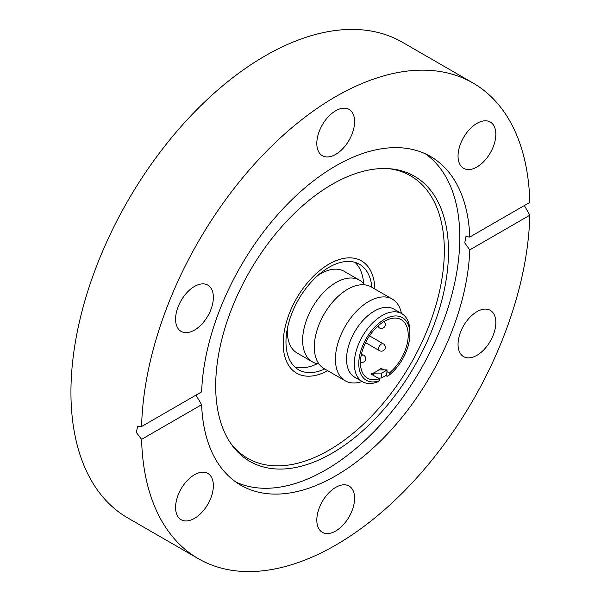 <?xml version="1.0" encoding="UTF-8"?>
<svg xmlns="http://www.w3.org/2000/svg" width="601" height="601" viewBox="0 0 601 601"><rect width="100%" height="100%" fill="white"/><g stroke="black" fill="none" stroke-linecap="round" stroke-linejoin="round"><path stroke-width="0.9" d="M329.04 264.087A64.825 37.427 -60 0 1 361.456 260.879A64.825 37.427 -60 0 1 374.859 289.036A64.825 37.427 120 0 0 361.456 260.879A64.825 37.427 120 0 0 329.04 264.087A64.825 37.427 120 0 0 286.685 321.219A64.825 37.427 120 0 0 296.624 373.168A64.825 37.427 -60 0 1 286.685 321.219A64.825 37.427 -60 0 1 329.04 264.087M332.098 184.372A164.629 95.048 -60 0 1 390.447 168.783A164.629 95.048 -60 0 1 444.515 288.765A164.629 95.048 -60 0 1 332.098 453.199A164.629 95.048 -60 0 1 231.37 444.319A164.629 95.048 -60 0 1 231.235 309.891A164.629 95.048 -60 0 1 332.098 184.372M388.629 168.648A163.051 94.139 -60 0 1 440.105 288.608A163.051 94.139 -60 0 1 329.04 450.157A163.051 94.139 -60 0 1 230.341 442.817M425.418 153.848A189.773 109.562 -60 0 1 448.188 307.366A189.773 109.562 -60 0 1 325.622 469.997A189.773 109.562 -60 0 1 235.915 482.077M316.817 143.466A26.714 15.423 120 0 0 322.346 155.697A26.714 15.423 120 0 0 342.938 148.537A26.714 15.423 120 0 0 354.598 121.65A26.714 15.423 120 0 0 349.068 109.42A26.714 15.423 120 0 0 328.477 116.579A26.714 15.423 120 0 0 316.817 143.466M458.045 156.08A26.714 15.423 120 0 0 463.581 168.31A26.714 15.423 120 0 0 484.173 161.151A26.714 15.423 120 0 0 495.833 134.263A26.714 15.423 120 0 0 490.296 122.033A26.714 15.423 120 0 0 469.712 129.192A26.714 15.423 120 0 0 458.045 156.08M476.939 355.304A26.714 15.423 120 0 0 494.39 331.76A26.714 15.423 120 0 0 490.296 310.349A26.714 15.423 120 0 0 476.939 311.671A26.714 15.423 120 0 0 459.487 335.215A26.714 15.423 120 0 0 463.581 356.626A26.714 15.423 120 0 0 476.939 355.304M316.817 520.09A26.714 15.423 120 0 0 322.346 532.321A26.714 15.423 120 0 0 342.938 525.161A26.714 15.423 120 0 0 354.598 498.274A26.714 15.423 120 0 0 349.068 486.044A26.714 15.423 120 0 0 328.477 493.203A26.714 15.423 120 0 0 316.817 520.09M175.582 507.477A26.714 15.423 120 0 0 181.111 519.707A26.714 15.423 120 0 0 201.703 512.548A26.714 15.423 120 0 0 213.363 485.661A26.714 15.423 120 0 0 207.833 473.43A26.714 15.423 120 0 0 187.242 480.59A26.714 15.423 120 0 0 175.582 507.477M194.476 330.069A26.714 15.423 120 0 0 211.928 306.525A26.714 15.423 120 0 0 207.833 285.114A26.714 15.423 120 0 0 194.476 286.444A26.714 15.423 120 0 0 177.017 309.981A26.714 15.423 120 0 0 181.111 331.391A26.714 15.423 120 0 0 194.476 330.069M469.779 237.049L529.827 202.379A274.642 158.566 120 0 0 473.025 83.028A274.642 158.566 120 0 0 335.704 96.626A274.642 158.566 120 0 0 141.588 426.53L201.635 391.86A189.773 109.562 -60 0 1 335.704 165.921A189.773 109.562 -60 0 1 430.594 156.523A189.773 109.562 -60 0 1 469.779 237.049L465.91 236.629L464.746 242.894L469.779 249.881A189.773 109.562 -60 0 1 335.704 475.819A189.773 109.562 -60 0 1 240.821 485.217A189.773 109.562 -60 0 1 201.635 404.691L195.964 395.135M473.025 83.028L402.46 42.288A274.642 158.566 120 0 0 265.139 55.885A274.642 158.566 120 0 0 85.725 297.901A274.642 158.566 120 0 0 127.818 517.972L198.39 558.712A274.642 158.566 120 0 0 335.704 545.115A274.642 158.566 120 0 0 529.827 215.211L469.779 249.881M141.588 426.53L137.621 426.162L136.382 432.472L141.588 439.361A274.642 158.566 120 0 0 198.39 558.712M524.35 205.542L529.827 215.211M141.588 439.361L201.635 404.691M327.71 370.697A64.825 37.427 -60 0 1 296.624 373.168A64.825 37.427 120 0 0 327.71 370.697M318.981 363.958A47.148 27.218 -60 0 1 312.407 361.862A47.148 27.218 -60 0 1 305.18 324.082A47.148 27.218 -60 0 1 335.982 282.538A47.148 27.218 -60 0 1 359.556 280.201A47.148 27.218 -60 0 1 364.657 284.836M401.445 313.459A47.148 27.218 120 0 0 392.34 299.125L371.23 286.94A47.148 27.218 120 0 0 347.656 289.269A47.148 27.218 120 0 0 316.855 330.82A47.148 27.218 120 0 0 324.082 368.601L345.192 380.794A47.148 27.218 120 0 0 362.155 381.507M386.939 371.658L389.328 373.033A33.791 19.51 120 0 0 407.238 343.532A33.791 19.51 120 0 0 401.22 319.679A33.791 19.51 120 0 0 384.324 321.355A33.791 19.51 120 0 0 362.253 351.127A33.791 19.51 120 0 0 367.429 378.202A33.791 19.51 120 0 0 379.321 378.803L379.321 380.771L377.105 382.101A39.29 22.688 -60 0 1 362.456 381.688A39.29 22.688 -60 0 1 356.438 350.203A39.29 22.688 -60 0 1 382.101 315.578A39.29 22.688 -60 0 1 401.746 313.632A39.29 22.688 -60 0 1 409.882 331.617L409.882 334.186A36.15 20.87 120 0 0 386 318.522A36.15 20.87 120 0 0 358.985 359.706A36.15 20.87 120 0 0 379.321 380.771M380.989 369.908L380.989 368.218L383.881 369.885M380.989 368.218A33.791 19.51 -60 0 1 378.773 369.931A33.791 19.51 -60 0 1 375.993 371.719A33.791 19.51 -60 0 1 373.213 373.138A33.791 19.51 -60 0 1 370.99 373.995L379.321 378.803M401.746 313.632L393.971 309.139A39.29 22.688 120 0 0 374.325 311.085A39.29 22.688 120 0 0 348.655 345.71A39.29 22.688 120 0 0 354.68 377.195L362.456 381.688M392.34 299.125A47.148 27.218 120 0 0 368.766 301.462A47.148 27.218 120 0 0 337.965 343.006A47.148 27.218 120 0 0 345.192 380.794M371.884 287.316A60.896 35.158 120 0 0 359.488 264.282A60.896 35.158 120 0 0 329.04 267.295A60.896 35.158 120 0 0 289.254 320.964A60.896 35.158 120 0 0 298.592 369.765A60.896 35.158 120 0 0 324.735 368.984M363.635 283.559A60.896 35.158 120 0 0 355.033 262.374M359.556 280.201L344.275 271.374A47.148 27.218 120 0 0 320.701 273.71A47.148 27.218 120 0 0 317.674 275.626M287.503 327.876A47.148 27.218 120 0 0 297.127 353.042L312.407 361.862M294.708 366.858A60.896 35.158 120 0 0 317.358 363.71M385.714 375.527L387.104 376.324L389.328 374.994L389.328 373.033M389.328 374.994A36.15 20.87 120 0 0 409.882 334.186M373.213 375.279L373.213 373.138L381.5 373.071A27.894 16.107 -60 0 0 387.059 369.863L386.728 374.829A34.159 19.72 -60 0 1 381.177 378.037L381.5 373.071M378.773 369.931L387.059 369.863M378.021 378.059L381.177 378.037M361.111 355.807A3.929 2.269 -60 0 1 361.712 355.386A3.929 2.269 -60 0 1 363.673 355.191L361.509 353.944M383.348 343.84A3.929 3.929 0 0 1 383.348 350.646A3.929 3.929 0 0 1 379.419 350.646A3.929 2.269 -60 0 1 378.6 348.843A3.929 2.269 -60 0 1 381.38 344.035A3.929 2.269 -60 0 1 383.348 343.84L369.51 335.854M377.248 326.681L379.419 327.928A3.929 2.269 -60 0 1 378.6 326.133A3.929 2.269 -60 0 1 378.668 325.404M360.435 362.313A3.929 3.929 0 0 0 363.673 355.191M379.419 350.646L365.581 342.653M379.419 327.928A3.929 3.929 0 0 0 383.964 321.565"/></g></svg>
